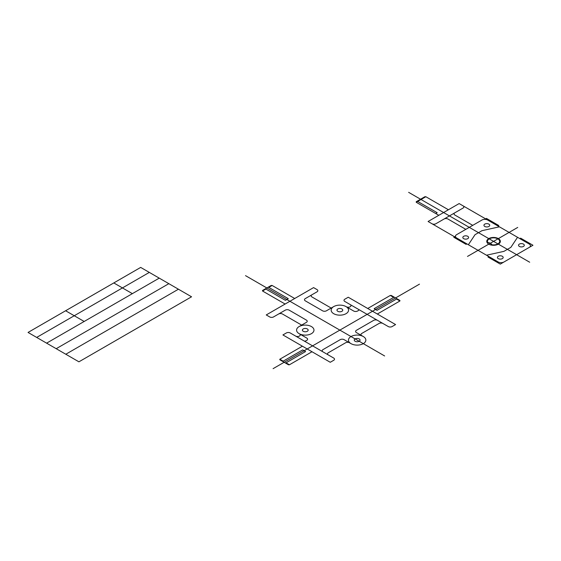 <?xml version="1.0" encoding="UTF-8"?>
<svg xmlns="http://www.w3.org/2000/svg" width="561" height="561" viewBox="0 0 561 561"><rect width="100%" height="100%" fill="white"/><g stroke="black" fill="none" stroke-linecap="round" stroke-linejoin="round"><path stroke-width="0.84" d="M382.897 323.459L358.5 309.37A1.36 0.785 0 0 1 358.5 310.478L357.539 311.032A2.714 1.571 0 0 1 353.696 311.032L346.319 306.776A2.714 1.571 0 0 0 350.162 306.776A2.714 1.571 0 0 0 350.162 304.553L344.784 301.446A2.714 1.571 0 0 1 344.784 299.23L348.241 297.232L395.582 324.567L392.118 326.558A2.714 1.571 0 0 1 388.282 326.558L382.897 323.459A2.714 1.571 0 0 0 379.054 323.459L361.768 333.437A2.714 1.571 0 0 0 361.768 335.66L362.918 336.32M294.714 298.501L272.134 285.465L271.18 285.465L262.527 290.458L262.527 291.012L285.107 304.041M330.254 362.28L282.919 334.945L286.376 332.954A2.714 1.571 0 0 1 290.219 332.954L295.598 336.053A2.714 1.571 0 0 0 299.441 336.053A2.714 1.571 0 0 0 299.441 333.837L299.132 333.662A8.696 5.021 0 0 0 313.676 331.411A8.696 5.021 0 0 0 303.031 325.261A8.696 5.021 0 0 0 299.132 333.662L306.818 338.101A2.714 1.571 0 0 1 306.818 340.317L305.857 340.871A1.36 0.785 0 0 1 303.936 340.871L333.718 358.065A2.714 1.571 0 0 1 333.718 360.281L330.254 362.28M333.718 306.594L326.418 310.808A2.714 1.571 0 0 1 322.575 310.808L305.282 300.829A2.714 1.571 0 0 1 305.282 298.606L317.042 291.818A2.714 1.571 0 0 0 317.042 289.602L313.578 287.604L266.244 314.938L269.701 316.93A2.714 1.571 0 0 0 273.544 316.93L285.297 310.142A2.714 1.571 0 0 1 289.139 310.142L306.432 320.128A2.714 1.571 0 0 1 306.432 322.344L299.132 326.558M301.671 325.1L282.456 314.006A2.714 1.571 0 0 0 278.614 314.006M331.179 308.059L311.965 296.965A2.714 1.571 0 0 1 311.965 294.749M350.625 343.423L349.468 342.757A2.714 1.571 0 0 0 345.625 342.757L328.332 352.736A2.714 1.571 0 0 0 328.332 354.959M380.975 322.344L377.518 320.352A2.714 1.571 0 0 0 373.675 320.352L356.389 330.331A2.714 1.571 0 0 0 356.389 332.554L363.304 336.544A8.696 5.021 0 0 1 363.304 343.641A8.696 5.021 0 0 1 351.004 343.641L344.089 339.65A2.714 1.571 0 0 0 340.247 339.65L322.954 349.636A2.714 1.571 0 0 0 322.954 351.852L323.914 352.406M333.718 313.697A8.696 5.021 0 0 0 348.262 311.446A8.696 5.021 0 0 0 337.61 305.296A8.696 5.021 0 0 0 333.718 313.697M351.004 343.641A8.696 5.021 0 0 0 365.555 341.397A8.696 5.021 0 0 0 354.903 335.247A8.696 5.021 0 0 0 351.004 343.641M355.12 341.27A2.882 1.662 0 0 0 359.938 340.527A2.882 1.662 0 0 0 356.41 338.486A2.882 1.662 0 0 0 355.12 341.27M337.827 311.32A2.882 1.662 0 0 0 342.645 310.577A2.882 1.662 0 0 0 339.117 308.536A2.882 1.662 0 0 0 337.827 311.32M303.242 331.285A2.882 1.662 0 0 0 308.059 330.541A2.882 1.662 0 0 0 304.532 328.508A2.882 1.662 0 0 0 303.242 331.285M393.661 297.386L390.302 295.444L391.255 295.444L399.909 300.444L399.909 300.991L377.329 314.027M312.007 351.74L289.427 364.776L288.473 364.776L279.82 359.783L279.82 359.229L302.4 346.193M390.302 295.444L367.721 308.48M272.134 285.465L268.775 287.407M399.909 300.991L396.543 299.048M289.427 364.776L286.061 362.834M397.02 298.775L377.041 310.31L374.159 308.648L394.138 297.113M285.584 363.107L305.57 351.572L302.688 349.91L282.709 361.445M268.298 287.127L288.277 298.662L285.395 300.324L265.416 288.789M283.186 361.172L279.82 359.229M265.893 289.069L262.527 291.012M358.5 309.37L350.162 304.553M295.598 336.053L303.936 340.871M384.636 355.962L245.522 275.647M419.481 284.147L273.088 368.661M191.553 296.79L78.926 361.817L28.05 332.442L140.678 267.415L191.553 296.79M178.433 289.217L65.805 354.243M168.833 283.677L56.205 348.697M159.24 278.13L46.605 343.157M149.317 272.408L36.689 337.427M132.361 293.648L113.799 282.933M448.414 209.758L425.834 196.722L424.88 196.722L416.227 201.722L416.227 202.269L438.807 215.305M503.974 261.98A4.074 2.356 0 0 1 498.217 261.98L456.64 237.976A4.074 2.356 0 0 1 456.64 234.652L481.92 220.052A4.074 2.356 0 0 1 487.684 220.052L459.136 203.573L428.085 221.497L432.005 223.755A2.714 1.571 0 0 0 435.848 223.755L454.831 212.801A2.714 1.571 0 0 0 454.831 215.017L472.741 225.354M529.261 247.387A4.074 2.356 0 0 0 529.261 244.056L487.684 220.052M488.799 256.545L487.993 257.015L500.286 264.112L532.95 245.255L520.657 238.159L519.844 238.621M497.944 225.978L498.75 225.508L486.457 218.411L484.809 219.365M466.899 243.902L466.093 244.365L453.793 237.268L455.441 236.314M463.056 205.831A2.714 1.571 0 0 1 463.056 208.054L454.831 212.801M432.005 223.755L456.64 237.976M425.834 196.722L416.227 202.269M490.924 244.561A6.122 3.534 0 0 0 499.087 242.899A6.122 3.534 0 0 0 493.561 237.843A6.122 3.534 0 0 0 488.042 242.899M519.381 246.433A2.882 1.662 0 0 0 524.198 245.69A2.882 1.662 0 0 0 520.671 243.656A2.882 1.662 0 0 0 519.381 246.433M498.259 258.628A2.882 1.662 0 0 0 503.077 257.885A2.882 1.662 0 0 0 499.549 255.844A2.882 1.662 0 0 0 498.259 258.628M463.681 238.663A2.882 1.662 0 0 0 468.498 237.913A2.882 1.662 0 0 0 464.971 235.879A2.882 1.662 0 0 0 463.681 238.663M484.795 226.469A2.882 1.662 0 0 0 489.613 225.725A2.882 1.662 0 0 0 486.085 223.685A2.882 1.662 0 0 0 484.795 226.469M465.819 229.351L447.916 219.007A2.714 1.571 0 0 0 444.074 219.007M517.544 237.289L510.854 247.366L503.939 251.356L486.492 255.213M499.402 226.819L481.962 230.683L475.041 234.673L468.358 244.743M529.682 262.225L408.632 192.339M517.726 227.422L467.495 256.426M487.544 243.186L488.757 242.485L491.639 244.147L490.419 244.848M488.764 244.147A6.795 3.92 0 0 0 500.124 242.387A6.795 3.92 0 0 0 491.808 237.584A6.795 3.92 0 0 0 488.764 244.147M435.736 213.531L437.173 212.703L417.188 201.168M84.171 321.467L65.616 310.759"/></g></svg>
